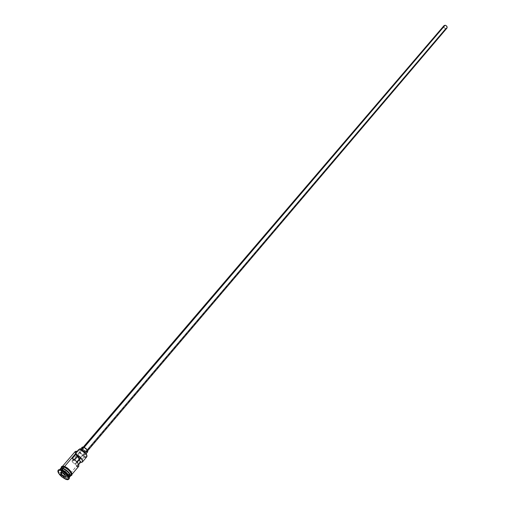 <?xml version="1.0" encoding="UTF-8"?>
<svg xmlns="http://www.w3.org/2000/svg" width="505" height="505" viewBox="0 0 505 505"><rect width="100%" height="100%" fill="white"/><g stroke="black" fill="none" stroke-linecap="round" stroke-linejoin="round"><path stroke-width="0.38" stroke-dasharray="2.52 1.89" d="M75.15 451.584C74.891 454.418 77.208 457.107 82.107 459.664L69.28 474.782C64.81 472.51 62.393 469.909 62.02 466.974L64.526 466.563L69.204 469.669L71.641 472.996L71.659 474.675L70.757 475.06L67.443 473.886L63.131 469.991L62.203 468.394L62.159 466.702L63.043 466.298L64.526 466.563C69.456 469.183 71.83 471.891 71.634 474.7L69.28 474.782L84.436 456.596L86.103 456.798L86.904 456.021L86.361 456.716L84.436 456.596L84.367 457L84.436 456.596L82.492 455.125L80.226 457.783L82.05 459.215L81.21 458.849L78.559 457.076L76.369 454.74L75.333 452.057L76.318 451.205C74.57 453.244 76.476 455.914 82.05 459.215L82.107 459.664L84.367 457L86.74 456.867M76.956 466.595L78.723 464.518L76.956 466.595L75.554 464.127L74.999 464.019L76.874 461.816L74.999 464.019C72.979 462.952 72.013 461.841 72.108 460.68L73.073 460.636L445.088 25.465L444.135 25.862C443.624 27.156 444.154 28.015 445.738 28.438L79.525 458.698L445.738 28.438L446.71 28.021L446.919 26.98L446.25 25.919L445.088 25.465L444.116 25.881L443.901 26.929L444.577 27.99L445.738 28.438L446.691 28.04C447.203 26.746 446.666 25.888 445.088 25.465L73.073 460.636L72.095 460.699L72.758 462.41L75.554 464.127L76.956 466.595L78.736 466.317M443.927 25.73L443.952 25.704C443.365 27.182 443.977 28.166 445.782 28.652L86.039 451.445C83.742 450.252 82.656 448.989 82.788 447.651L83.893 447.575L82.681 447.878L83.874 450.024L86.74 451.558L87.264 450.877L86.759 449.797L83.893 447.575L84.133 447.297L83.893 447.575C86.197 448.768 87.283 450.031 87.157 451.375L86.039 451.445L445.782 28.652L446.874 28.198M82.239 447.184C82.075 448.857 83.432 450.441 86.311 451.924L83.603 455.106C80.724 453.61 79.367 452.026 79.525 450.353L80.901 450.271L79.721 450.208L79.392 450.643L80.895 453.326L82.53 454.595L84.474 455.251L85.13 454.405L84.493 453.061L80.901 450.271L81.589 449.469L80.901 450.271C83.786 451.767 85.149 453.351 84.998 455.024L83.603 455.106L86.311 451.924L87.7 451.836M69.084 476.821L67.645 476.55C63.22 474.277 60.859 471.72 60.562 468.867L62.986 468.52M68.838 479.03L66.49 478.879L67.607 476.752C63.674 474.851 61.231 472.421 60.291 469.454C61.231 472.421 63.674 474.851 67.607 476.752L69.166 477.029M63.081 468.413L60.657 468.76C60.953 471.607 63.308 474.17 67.739 476.436L69.04 476.714M70.081 476.493L67.885 476.423C63.674 474.334 61.238 471.803 60.575 468.842M67.607 476.752L66.679 477.85L68.478 478.09L69.242 477.257L69.027 477.774L66.679 477.85C61.749 475.218 59.375 472.503 59.571 469.707L60.051 469.416C58.839 471.822 61.048 474.637 66.679 477.85L66.49 478.879L69.122 478.797M67.885 476.423L68.491 475.71L67.885 476.423C63.232 474.012 60.827 471.361 60.676 468.47M68.623 475.255L71.173 475.249M70.094 476.202L67.645 476.55C63.876 474.744 61.496 472.396 60.505 469.505M70.157 475.641L69.942 476.474L69.236 476.808M69.217 476.707L70.182 476.12M69.254 477.023L69.961 476.676M66.022 479.428L66.49 478.879L66.022 479.428M74.677 459.853L73.743 460.945L72.329 458.458L73.743 460.945L73.073 460.636L73.743 460.945L74.677 459.853M77.486 451.445L76.192 452.676L76.634 454.222L82.107 459.664C76.691 457.991 71.83 449.406 77.486 451.445L76.369 452.259C75.92 453.768 77.208 455.605 80.226 457.783L82.492 455.125L79.544 452.512L78.471 450.024M65.397 466.898L64.495 466.513C58.757 464.36 63.819 473.052 69.305 474.833L70.801 475.11L71.71 474.719M70.946 475.514L68.844 475.375C65.006 473.557 62.551 471.152 61.465 468.167M58.548 469.776C58.334 472.901 60.979 475.931 66.49 478.879C61.44 476.284 58.732 473.362 58.365 470.098M60.512 468.615L60.284 469.372M60.493 469.353L60.714 468.602L61.503 468.261M61.023 468.312L60.594 469.353M60.619 469.53C61.711 472.409 64.084 474.713 67.739 476.436L70.189 476.095M61.692 467.245L62.121 469.713L61.515 467.68M68.844 475.375L65.05 473.071L62.298 469.997L68.314 475.136M71.192 475.224L70.296 475.609L68.813 475.331L65.063 473.046L62.064 469.688L61.503 467.466M64.495 466.513L63.687 466.298M62.102 466.652L62.147 468.362L63.788 470.849L66.471 473.273L69.305 474.833M79.323 449.305L79.935 448.724L79.241 449.317M84.367 457L82.492 455.125C79.474 452.953 78.193 451.116 78.647 449.608L78.553 449.753M75.554 464.127L77.202 462.189L75.554 464.127M86.311 451.924L84.12 450.624L82.214 448.213M446.218 28.602L444.457 28.135L443.655 26.418M67.468 474.946L67.531 473.469L65.839 475.697L67.531 473.469L65.284 471.171L62.98 470.363L62.936 471.84L65.177 474.132L67.468 474.946L65.789 476.928L67.468 474.946L67.531 473.469L65.284 471.171L63.592 473.153L65.284 471.171L62.98 470.363L61.294 472.333L62.98 470.363L62.936 471.84L62.14 472.768L62.936 471.84L65.177 474.132L64.766 474.605L65.177 474.132L67.468 474.946M61.288 472.465L63.592 473.153L65.896 475.754L63.592 473.153L61.288 472.465M72.108 460.68L444.135 25.862M87.157 451.375L87.7 450.738M84.998 455.024L86.147 453.673M60.632 469.36L60.808 468.495L62.91 468.571C67.739 471.197 70.081 473.829 69.942 476.474L69.21 476.676M60.663 469.543C61.831 472.39 64.211 474.668 67.809 476.392L69.021 476.669M71.634 474.7L72.038 474.22M69.027 477.774L69.299 477.459M70.769 475.729L69.027 475.464C64.848 473.526 62.279 470.931 61.326 467.668M59.571 469.707L59.842 469.391M62.197 466.652L62.607 466.178M79.777 449.059L77.499 451.716M77.221 451.274L76.369 452.259M79.525 450.353L80.68 449.008M82.788 447.651L83.331 447.013M79.632 459.67L446.691 28.04"/><path stroke-width="0.76" d="M82.391 461.993L86.74 456.867C86.999 454.014 84.676 451.325 79.771 448.787L81.81 449.595L84.48 451.666L86.393 454.077L86.929 455.636L85.957 453.389L80.983 449.147L79.771 448.787L85.964 453.641C87.668 456.526 87.138 457.65 84.367 457M79.525 458.698L76.874 461.816L79.525 458.698M87.7 450.738L446.874 28.198C447.455 26.714 446.843 25.736 445.038 25.25L84.133 447.297L86.809 449.368L87.731 450.813L87.719 451.817M86.147 453.673L87.7 451.836C87.864 450.157 86.5 448.579 83.622 447.095L81.589 449.469L83.622 447.095L82.239 447.184L80.68 449.008M69.299 477.459L69.961 476.676C70.151 473.873 67.771 471.159 62.835 468.533C61.124 467.99 60.278 468.293 60.291 469.454L60.284 469.372M60.575 468.842L61.522 467.946L63.119 468.204L62.986 468.52C66.824 470.363 69.217 472.737 70.157 475.641M68.655 479.352L66.022 479.428L67.676 479.75L68.68 479.321L68.869 478.216L68.225 476.587L64.899 472.819L60.669 470.243L61.137 469.694L60.669 470.243C66.193 473.185 68.857 476.221 68.655 479.352L69.122 478.797C69.324 475.672 66.666 472.636 61.137 469.694L60.051 469.416L61.894 469.631L62.835 468.533L61.894 469.631C66.149 471.746 68.598 474.29 69.242 477.257L68.314 474.776L62.652 469.94L61.137 469.694L68.32 475.445C69.513 477.276 69.684 478.469 68.838 479.03M77.486 451.445L64.564 466.519L77.486 451.445L75.15 451.584L62.607 466.178M76.015 454.153C80.642 456.873 82.769 459.493 82.384 462.006L80.604 462.29L78.723 464.518L80.604 462.29L79.216 459.821L79.714 459.493L79.493 458.635L77.416 456.646L74.677 459.853L77.416 456.646L76.015 454.153L79.632 459.67L79.216 459.821L80.604 462.29L81.81 462.334L82.498 461.835L82.391 460.213L80.964 457.972L78.616 455.744L76.015 454.153L72.329 458.458L76.015 454.153M72.038 474.22L78.736 466.317C79.102 463.811 76.968 461.191 72.329 458.458L75.788 460.756L78.382 463.824L78.843 466.147L78.161 466.645L76.956 466.595M70.182 476.12C69.917 473.273 67.55 470.704 63.081 468.413L63.119 468.204C68.055 470.83 70.429 473.545 70.239 476.348L70.081 476.493C70.656 473.816 68.333 471.051 63.119 468.204L64.053 467.112L63.119 468.204L60.796 468.286L61.73 467.194L64.053 467.112L62.576 466.841L61.73 467.201M70.239 476.348L71.173 475.249C71.363 472.44 68.989 469.726 64.053 467.112L66.875 468.653L69.589 471.07L71.23 473.57L71.432 474.833L70.946 475.514C71.786 472.901 69.475 470.086 64.028 467.062L64.312 466.424L64.028 467.062L66.881 468.627L69.551 471.077L71.173 473.545L71.192 475.224M59.842 469.391L60.512 468.615L62.835 468.533C68.813 472.042 70.927 474.877 69.166 477.029L69.254 477.023M70.163 475.066C74.746 476.082 69.475 468.091 64.495 466.513L64.312 466.424M76.318 451.205L77.562 451.363L76.318 451.205M61.465 468.167C61.358 466.86 62.21 466.494 64.028 467.062L62.532 466.79L61.503 467.466M60.669 470.243L59.016 469.934L58.031 470.382L57.86 471.506L58.523 473.128L61.825 476.865L66.022 479.428C60.512 476.48 57.86 473.444 58.075 470.325L60.669 470.243M60.827 473.949L60.871 472.32L63.409 473.223L65.896 475.754L65.833 477.383L63.302 476.474L60.827 473.949L63.302 476.474L65.833 477.383L65.789 476.928L63.491 476.101L64.766 474.605L63.491 476.101L61.25 473.816L62.14 472.768L61.25 473.816L61.288 472.465L61.25 473.816L60.827 473.949L61.25 473.816L63.491 476.101L63.302 476.474L63.491 476.101L65.789 476.928L65.833 477.383L65.896 475.754L63.409 473.223L60.871 472.32L60.827 473.949M58.365 470.098L61.137 469.694L58.548 469.776L58.075 470.325M61.503 468.261L62.986 468.52L61.023 468.312M61.692 467.245L61.515 467.68M71.71 474.719L71.691 473.021L70.056 470.521L65.397 466.898M63.687 466.298L62.102 466.652M79.241 449.317L77.505 451.344L79.323 449.305M70.189 476.095C69.886 473.242 67.518 470.679 63.081 468.413M62.986 468.52C66.338 470.048 68.686 472.219 70.025 475.041M77.202 462.189L79.216 459.821L77.202 462.189M82.214 448.213L82.435 447.032L84.146 447.304L445.038 25.25L443.952 25.704L445.385 25.288L446.641 26.033L447.146 27.63L446.218 28.602M87.498 451.994L86.311 451.924M443.655 26.418L443.927 25.73M65.839 475.697L65.789 476.928L65.839 475.697M61.989 470.041L62.652 469.94M68.32 475.445L68.314 474.776M61.326 467.668C61.181 466.355 62.178 465.938 64.305 466.424C68.667 467.542 74.563 475.142 70.769 475.729M78.647 449.608L77.221 451.274M83.331 447.013L443.952 25.704"/></g></svg>
